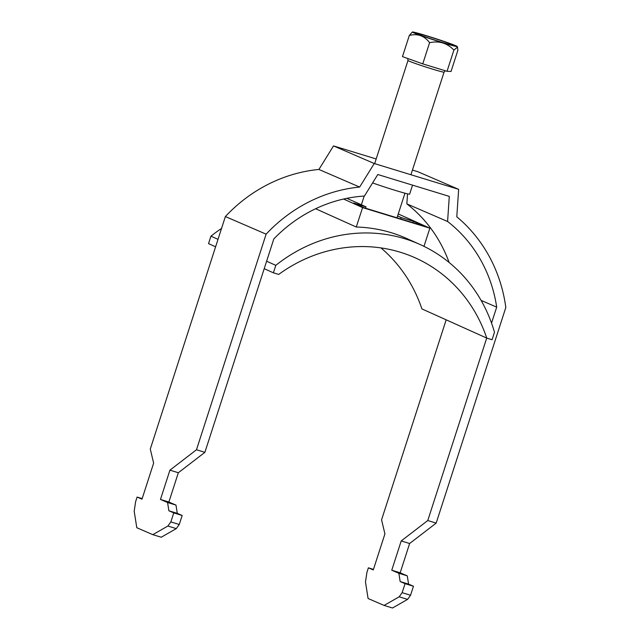 <?xml version="1.0" encoding="UTF-8"?>
<svg xmlns="http://www.w3.org/2000/svg" width="640" height="640" viewBox="0 0 640 640"><rect width="100%" height="100%" fill="white"/><g stroke="black" fill="none" stroke-linecap="round" stroke-linejoin="round"><path stroke-width="0.96" d="M376.176 158.968L333.52 145.912L374.256 163.52L458.656 189.344L417.912 171.736L412.432 170.064M446.168 319.824L381.568 519.84L384.92 533.888L373.28 569.936L368.384 567.824L366.936 572.328L365.472 581.968L368.088 598.504L384.096 605.424L392.512 608L407.576 599.384L410.552 595.256L413.464 586.248L408.576 584.128L407.264 575.864L400.168 572.792L409.624 543.504L436.176 523.104L505.816 307.504A151.648 140.608 -66.6 0 0 456.792 216.792L458.656 189.344M491.536 323.104L496.696 307.136A142.168 131.816 113.4 0 0 447.592 221.496L449.288 196.384L377.8 174.512L364.432 196.048A142.168 131.816 -66.6 0 0 273.816 238.936L204.888 452.336L196.48 449.76L169.928 470.16L160.464 499.448L167.568 502.52L168.88 510.784L173.768 512.896L170.856 521.912L167.88 526.04L152.808 534.656L136.8 527.736L134.184 511.2L135.648 501.56L137.096 497.056L141.992 499.168L153.632 463.12L150.28 449.064L225.376 216.552L266.12 234.16A151.648 140.608 113.4 0 1 359.648 187.064L318.912 169.456A151.648 140.608 113.4 0 0 225.376 216.552M333.52 145.912L318.912 169.456M449.136 262.504A142.168 131.816 113.4 0 0 406.848 203.888L407.528 193.848M436.176 523.104L427.768 520.536L486.704 338.072M374.256 163.52L359.648 187.064M196.48 449.76L266.12 234.16M384.096 605.424L399.168 596.816L402.144 592.68L405.056 583.672L400.168 581.56L398.856 573.288L391.752 570.224L401.216 540.928L427.768 520.536M496.696 307.136L481.088 300.392M204.888 452.336L178.336 472.736L168.88 502.024L175.976 505.096L177.288 513.36L182.176 515.472L179.264 524.488L176.288 528.616L161.224 537.232L152.808 534.656M447.592 221.496L406.848 203.888M412.544 185.144L409.64 194.136A23.696 0.912 -162.1 0 1 396.488 190.752A23.696 0.912 -162.1 0 1 372.592 182.912M169.928 470.16L178.336 472.736M160.464 499.448L168.88 502.024M175.976 505.096L167.568 502.52M168.88 510.784L177.288 513.36M182.176 515.472L173.768 512.896M179.264 524.488L170.856 521.912M176.288 528.616L167.88 526.04M142.168 498.608L137.096 497.056M373.456 569.376L368.384 567.824M399.168 596.816L407.576 599.384M410.552 595.256L402.144 592.68M413.464 586.248L405.056 583.672M408.576 584.128L400.168 581.56M398.856 573.288L407.264 575.864M400.168 572.792L391.752 570.224M409.624 543.504L401.216 540.928M413.848 32.872A23.568 0.904 17.9 0 0 439.168 41.632A23.568 0.904 17.9 0 0 457.184 46.48A23.568 0.904 17.9 0 0 455.672 45.672A23.568 0.904 17.9 0 0 431.2 37.184A23.568 0.904 17.9 0 0 412.36 32A23.568 0.904 17.9 0 0 413.848 32.872M409.32 35.448L402.472 56.624L422.76 63.864L447.04 71.296L451.032 71.488L457.872 50.304L457.512 47.128L453.88 50.112C447.256 43.096 439.16 40.616 429.6 42.68C424.368 35.752 417.608 33.336 409.32 35.448L412.36 32M452 44.544A19.432 0.752 17.9 0 0 431.472 37.44A19.432 0.752 17.9 0 0 416.272 33.304A19.432 0.752 17.9 0 0 417.52 34A19.432 0.752 17.9 0 0 438.048 41.104A19.432 0.752 17.9 0 0 453.248 45.248A19.432 0.752 17.9 0 0 452 44.544M429.6 42.68L422.76 63.864M453.88 50.112L447.04 71.296M264.208 268.672L273.384 272.808L275.808 265.352A151.648 140.568 -65.8 0 1 420.064 244.512A151.648 140.568 -65.8 0 1 494.488 332.264L492.064 339.72L486.76 338.096L421.904 308.904A149.28 138.376 114.2 0 0 380.944 247.904M215.608 246.8L208.536 243.616L210.96 236.168A151.648 140.568 -65.8 0 1 221.544 228.424M343.584 199.04L362.592 207.592L429.872 228.184L398.256 213.952M429.872 228.184L423.968 246.344M400.712 218.952L401.16 217.576L413.44 221.328L423.984 226.072L364.264 207.8L353.728 203.056L366.016 206.816L346.84 198.344M401.16 217.576L397.616 215.944M315.632 208.736L356.272 227.024A151.648 140.568 -65.8 0 1 406.768 238.528L420.064 244.512M275.808 265.352L266.616 261.216M218.016 239.344L210.96 236.168M486.76 338.096A149.28 138.376 114.2 0 0 415.432 257.928A149.28 138.376 114.2 0 0 278.696 274.432L273.384 272.808M362.592 207.592L356.272 227.024M413.44 221.328L412.992 222.712M365.56 208.2L366.016 206.816M410.928 174.744L444.064 72.136A18.952 0.728 -162.1 0 1 429.232 68.096A18.952 0.728 -162.1 0 1 409.208 61.16A18.952 0.728 -162.1 0 1 407.992 60.48L407.728 58.504M397.008 217.824L404.96 193.2M457.184 46.48L457.512 47.128M361.384 204.776L364.2 196.064M374.664 163.648L407.992 60.48M444.064 72.136L445.272 70.752"/></g></svg>

